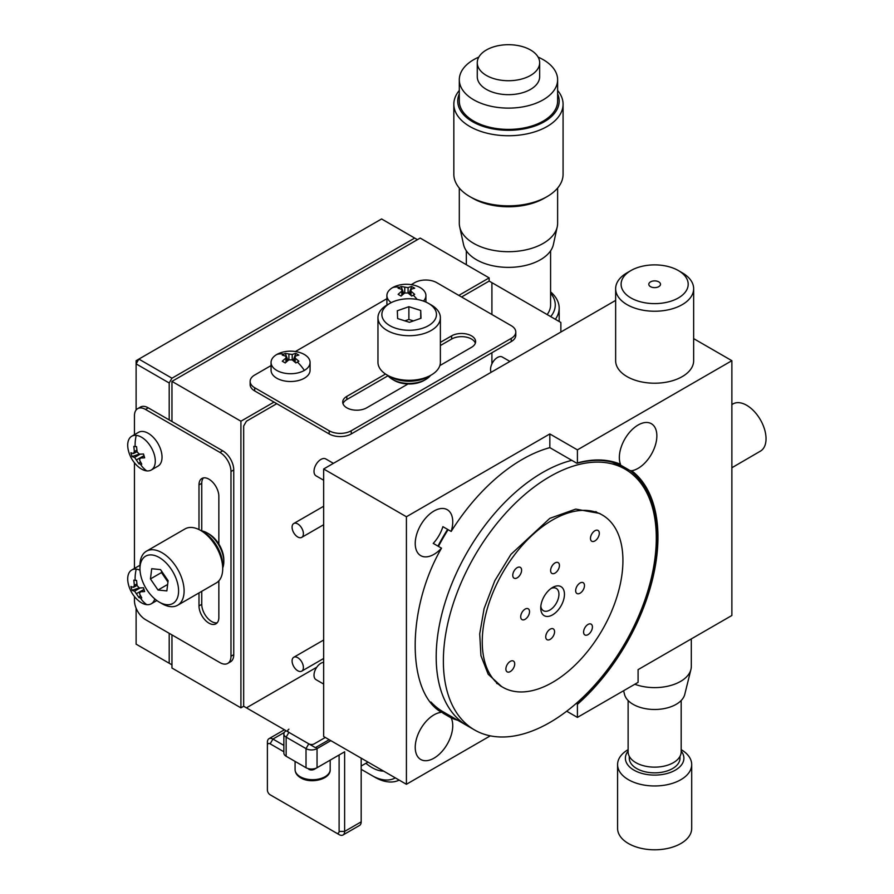 <?xml version="1.0" encoding="UTF-8"?>
<svg xmlns="http://www.w3.org/2000/svg" width="894" height="894" viewBox="0 0 894 894"><rect width="100%" height="100%" fill="white"/><g stroke="black" fill="none" stroke-linecap="round" stroke-linejoin="round"><path stroke-width="1.34" d="M169.201 419.934L169.201 382.99L171.961 378.207L414.682 238.072L417.442 239.67M169.201 633.321L169.201 663.259L171.961 664.845L136.111 644.149L136.111 608.177M414.682 238.072L381.582 218.963L138.861 359.097L171.961 378.207M136.111 410.033L136.111 363.88L169.201 382.99M169.201 663.259L136.111 644.149M136.111 360.695L138.861 359.097L136.111 363.88L136.111 360.695M276.771 403.686L246.431 421.208L243.671 425.98L243.671 706.249L240.922 707.847L240.922 421.208L274.011 402.099M458.812 295.4L489.152 277.889L489.152 281.074L491.912 282.66L491.912 314.509M240.922 707.847L171.961 668.03L171.961 634.908M171.961 421.521L171.961 381.392L240.922 421.208M489.152 277.889L420.202 238.072L171.961 381.392M323.662 662.331A9.756 5.632 120 0 0 320.901 663.259A9.756 5.632 120 0 0 314.532 671.852A9.756 5.632 120 0 0 316.029 679.663L323.662 684.078M333.417 463.349L325.785 458.946A9.756 5.632 120 0 0 320.901 459.427A9.756 5.632 120 0 0 314.532 468.02A9.756 5.632 120 0 0 316.029 475.832L323.662 480.234M509.938 361.433L502.305 357.03A9.756 5.632 120 0 0 497.433 357.511A9.756 5.632 120 0 0 491.108 372.306M297.736 523.918A8.001 4.615 60 0 1 302.965 530.969A8.001 4.615 60 0 1 301.736 537.372A8.001 4.615 60 0 1 297.736 536.981A8.001 4.615 60 0 1 292.517 529.93A8.001 4.615 60 0 1 293.735 523.526A8.001 4.615 60 0 1 297.736 523.918M297.736 657.682A8.001 4.615 60 0 1 302.965 664.734A8.001 4.615 60 0 1 301.736 671.137A8.001 4.615 60 0 1 297.736 670.746A8.001 4.615 60 0 1 292.517 663.694A8.001 4.615 60 0 1 293.735 657.291A8.001 4.615 60 0 1 297.736 657.682M491.912 363.88L491.912 352.728M489.152 281.074L461.572 296.998M243.671 706.249L246.431 707.847L316.767 667.237M560.862 332.032L560.862 322.477L491.912 282.66M246.431 707.847L315.392 747.652L329.182 739.696M550.592 293.187A46.812 27.021 180 0 1 550.704 316.61M555.353 319.292A50.712 29.278 0 0 0 559.175 308.151A50.712 29.278 0 0 0 550.592 291.846M218.851 580.832L218.851 617.396A14.047 8.102 60 0 1 215.946 623.822A14.047 8.102 60 0 1 208.928 623.129A14.047 8.102 60 0 1 198.993 605.931L198.993 592.912M201.753 591.325L201.753 604.333A14.047 8.102 -120 0 0 211.677 621.531A14.047 8.102 -120 0 0 217.186 622.794M134.446 596.555L134.446 600.511A15.6 9.007 -120 0 0 145.487 619.62L219.958 662.622A15.6 9.007 -120 0 0 227.758 663.393A15.6 9.007 -120 0 0 230.987 656.252L230.987 471.529A15.6 9.007 -120 0 0 219.958 452.42L145.487 409.418A15.6 9.007 -120 0 0 137.687 408.647A15.6 9.007 -120 0 0 134.446 415.788L134.446 434.674M134.446 462.79L134.446 568.439M198.993 529.561L198.993 484.906A14.047 8.102 60 0 1 201.899 478.48A14.047 8.102 60 0 1 212.727 482.235A14.047 8.102 60 0 1 218.851 496.371L218.851 544.066M227.758 663.393L230.518 661.806A15.6 9.007 -120 0 0 233.747 654.654L230.987 656.252M145.487 409.418L148.248 407.832A15.6 9.007 -120 0 0 140.436 407.061L137.687 408.647M148.248 407.832L222.718 450.822L219.958 452.42M230.987 471.529L233.747 469.931A15.6 9.007 -120 0 0 222.718 450.822M233.747 469.931L233.747 654.654M203.419 477.921A14.047 8.102 -120 0 0 201.753 483.308L201.753 530.902M486.403 75.454A31.201 18.014 180 0 1 477.262 62.714A31.201 18.014 180 0 1 486.403 49.975A31.201 18.014 180 0 1 530.522 49.975A31.201 18.014 180 0 1 539.663 62.714A31.201 18.014 180 0 1 530.522 75.454A31.201 18.014 180 0 1 486.403 75.454M538.11 57.104A49.159 28.384 180 0 1 543.217 59.674A49.159 28.384 180 0 1 557.621 79.745A49.159 28.384 180 0 1 543.217 99.804A49.159 28.384 180 0 1 473.708 99.804A49.159 28.384 180 0 1 459.304 79.745A49.159 28.384 180 0 1 473.708 59.674A49.159 28.384 180 0 1 478.804 57.104M539.663 62.714L539.663 76.66A31.201 18.014 180 0 1 530.522 89.4A31.201 18.014 180 0 1 486.403 89.4A31.201 18.014 180 0 1 477.262 76.66L477.262 62.714M459.304 188.064L459.304 223.321A49.159 28.384 0 0 0 459.695 226.864L463.528 244.487A45.292 26.149 0 0 0 476.435 259.718A45.292 26.149 0 0 0 523.146 265.965A45.292 26.149 0 0 0 553.397 244.487L557.23 226.864A49.159 28.384 0 0 0 557.621 223.321L557.621 188.064M459.695 226.864A49.159 28.384 0 0 0 473.708 243.392A49.159 28.384 0 0 0 543.217 243.392A49.159 28.384 0 0 0 557.23 226.864M557.621 79.745L557.621 101.022A49.159 28.384 180 0 1 543.217 121.092A49.159 28.384 180 0 1 489.655 127.239A49.159 28.384 180 0 1 459.304 101.022L459.304 79.745M557.621 93.814A50.712 29.278 180 0 1 533.528 126.479A50.712 29.278 180 0 1 472.602 121.729A50.712 29.278 180 0 1 459.304 93.814M557.621 90.462A54.623 31.536 180 0 1 563.075 104.207A54.623 31.536 180 0 1 547.083 126.501A54.623 31.536 180 0 1 469.842 126.501A54.623 31.536 180 0 1 453.839 104.207A54.623 31.536 180 0 1 459.304 90.462M453.839 104.207L453.839 174.308A54.623 31.536 0 0 0 469.842 196.613L472.602 198.2A50.712 29.278 0 0 0 544.323 198.2L547.083 196.613A54.623 31.536 0 0 0 563.075 174.308L563.075 104.207M472.602 198.2L469.842 196.613A54.623 31.536 0 0 0 547.083 196.613M547.162 314.565A42.13 24.328 0 0 0 550.592 304.966L550.592 250.823M361.176 821.865L344.626 831.42A7.8 4.504 60 0 1 343.005 834.996L359.556 825.441A7.8 4.504 -120 0 0 361.176 821.865L361.176 758.168M344.626 751.798L339.105 754.983L339.105 831.42L344.626 831.42L344.626 751.798L317.046 767.722L317.046 748.613L330.836 740.645M339.105 831.42A3.9 2.257 60 0 1 336.356 833.007L270.156 794.8A3.9 2.257 60 0 1 270.156 794.788L272.916 796.386A7.8 4.504 60 0 1 272.893 796.375L339.105 834.605A7.8 4.504 60 0 0 343.005 834.996M284.415 729.772L269.016 738.667A7.8 4.504 60 0 0 267.395 742.244L267.395 786.832M316.219 747.183L317.046 748.613A7.8 4.504 180 0 1 306.016 748.613L308.765 743.83A3.9 2.257 180 0 0 314.286 743.83L325.315 737.461M288.896 757.844A3.9 2.257 0 0 0 288.907 757.844L306.016 767.722A7.8 4.504 -0 0 0 317.046 767.722L314.286 769.309L317.046 767.722M339.105 754.983L314.286 769.309A3.9 2.257 -0 0 1 308.765 769.309M269.016 738.667A7.8 4.504 60 0 1 272.916 739.059L284.303 732.488M267.395 742.244L267.395 790.017A3.9 2.257 60 0 0 270.156 794.788M283.867 733.963L283.867 753.072A7.8 4.504 0 0 0 286.147 756.257L306.016 767.722L306.016 748.613L286.147 737.148A7.8 4.504 180 0 1 283.867 733.963A7.8 4.504 180 0 1 286.147 730.778L286.147 730.778M286.147 756.257L288.907 757.844L286.147 756.257L286.147 737.148L288.907 732.365A3.9 2.257 180 0 1 288.907 729.18L288.907 729.18M267.395 745.428A3.9 2.257 60 0 1 270.156 743.83L283.867 751.753M336.356 833.007L339.105 834.605L336.356 833.007M283.867 745.384L272.916 739.059L270.156 743.83M308.765 743.83L288.907 732.365M374.687 777.121L361.176 769.321L374.687 777.121A50.712 29.278 -120 0 0 399.171 780.104M395.293 777.869A46.812 27.021 60 0 1 371.926 775.523M383.638 771.131A37.056 21.4 60 0 1 365.925 763.286M374.966 766.136A37.056 21.4 60 0 1 374.687 765.968L371.926 764.381A33.156 19.143 60 0 1 371.669 764.225M411.262 284.638L414.682 282.66A15.6 9.007 180 0 1 436.753 282.66L511.223 325.662A15.6 9.007 180 0 1 515.793 332.032A15.6 9.007 180 0 1 511.223 338.401L351.241 430.763A15.6 9.007 180 0 1 329.182 430.763L254.712 387.761A15.6 9.007 180 0 1 250.141 381.392A15.6 9.007 180 0 1 254.712 375.022L271.061 365.579M295.411 351.521L387.504 298.35M385.504 374.038L346.827 396.366A14.047 8.102 0 0 0 342.715 402.099A14.047 8.102 0 0 0 351.387 409.586A14.047 8.102 0 0 0 366.685 407.832L407.999 383.984M439.837 365.601L471.507 347.319A14.047 8.102 0 0 0 475.619 341.586A14.047 8.102 0 0 0 466.947 334.099A14.047 8.102 0 0 0 451.638 335.853L440.373 342.357M329.182 430.763L329.182 433.948L254.712 390.946L254.712 387.761M329.182 433.948A15.6 9.007 0 0 0 351.241 433.948L351.241 430.763M511.223 338.401L511.223 341.586L351.241 433.948M511.223 341.586A15.6 9.007 0 0 0 515.793 335.216L515.793 332.032M250.141 381.392L250.141 384.576A15.6 9.007 0 0 0 254.712 390.946M388.052 375.748L346.827 399.551A14.047 8.102 0 0 0 342.994 403.686M475.34 343.173A14.047 8.102 0 0 0 465.64 337.004A14.047 8.102 0 0 0 451.638 339.038L440.373 345.542M377.961 317.694L377.961 362.282A31.201 18.014 0 0 0 387.102 375.022L389.862 376.62A27.301 15.768 0 0 0 428.472 376.62L431.232 375.022A31.201 18.014 0 0 0 440.373 362.282L440.373 317.694A31.201 18.014 180 0 1 421.108 334.345A31.201 18.014 180 0 1 387.102 330.434A31.201 18.014 180 0 1 377.961 317.694A31.201 18.014 180 0 1 387.102 304.955A19.5 11.264 0 0 1 386.901 303.368L386.901 295.579A19.5 11.264 0 0 0 391.214 302.641M389.862 376.62L387.102 375.022A31.201 18.014 0 0 0 431.232 375.022M431.232 304.955L428.472 303.368A27.301 15.768 180 0 1 428.472 325.662A27.301 15.768 180 0 1 389.862 325.662A27.301 15.768 180 0 1 389.862 303.368A27.301 15.768 180 0 1 428.472 303.368L431.232 304.955A31.201 18.014 180 0 1 440.373 317.694M397.327 310.754L408.882 306.709L420.716 310.464L421.007 318.264L409.452 322.309L397.606 318.555L397.327 310.754M413.464 320.912L408.882 319.449L404.87 320.857M408.882 306.709L408.882 319.449M420.716 310.464L420.716 318.365M387.784 375.413A23.4 13.511 0 0 0 392.622 379.481L394.276 380.442A21.065 12.158 0 0 0 424.058 380.442L425.712 379.481A23.4 13.511 0 0 0 430.55 375.413M394.276 380.442L392.622 379.481A23.4 13.511 0 0 0 425.712 379.481M141.498 437.2A19.5 11.264 -120 0 0 136.234 435.367A19.5 11.264 -120 0 0 131.742 436.238A19.5 11.264 -120 0 0 128.311 450.174C129.786 456.387 132.837 461.662 137.464 466.02A19.5 11.264 -120 0 0 141.498 469.048A19.5 11.264 -120 0 0 146.761 470.881A19.5 11.264 -120 0 0 151.254 470.021A19.5 11.264 -120 0 0 154.237 454.387A19.5 11.264 -120 0 0 141.498 437.2M135.139 446.508L136.57 446.654L137.106 451.85L139.274 454.141A31.134 9.745 -16.5 0 0 143.498 453.984L144.638 457.817A31.134 9.745 163.5 0 1 140.414 457.974L139.509 459.952L141.755 464.165L140.347 464.087L139.006 463.885L134.592 457.393A31.134 9.745 163.5 0 1 132.066 456.555L130.937 452.722A31.134 9.745 -16.5 0 0 133.463 453.549L134.357 451.571L133.809 446.385L135.139 446.508A31.201 23.535 95.7 0 1 136.234 435.367M143.979 455.705L139.799 458.119L144.035 455.884M151.254 470.021L157.992 466.12A19.5 11.264 -120 0 0 160.987 450.498A19.5 11.264 -120 0 0 148.248 433.311A19.5 11.264 -120 0 0 138.492 432.338L131.742 436.238M137.084 451.671L133.463 453.549M136.57 446.754L133.809 446.385M139.173 454.13L132.066 456.555M139.006 463.885L140.313 461.662M143.755 455.828L136.76 459.672M140.012 570.204A19.5 11.264 -120 0 0 136.234 569.132A19.5 11.264 -120 0 0 131.742 570.003A19.5 11.264 -120 0 0 128.311 583.938C129.786 590.152 132.837 595.426 137.464 599.785A19.5 11.264 -120 0 0 141.498 602.813A19.5 11.264 -120 0 0 146.761 604.646A19.5 11.264 -120 0 0 151.254 603.785A19.5 11.264 -120 0 0 154.774 598.891M135.139 580.273L136.57 580.418L137.106 585.615L139.274 587.906A31.134 9.745 -16.5 0 0 143.498 587.749L144.638 591.582A31.134 9.745 163.5 0 1 140.414 591.739L139.509 593.717L141.755 597.93L140.347 597.851L139.006 597.65L134.592 591.157A31.134 9.745 163.5 0 1 132.066 590.331L130.937 586.486A31.134 9.745 -16.5 0 0 133.463 587.313L134.357 585.346L133.809 580.15L135.139 580.273A31.201 23.535 95.7 0 1 136.234 569.132M143.979 589.47L139.799 591.884L144.035 589.649M137.084 585.436L133.463 587.313M139.967 568.662A27.301 15.768 60 0 1 159.277 557.521A27.301 15.768 60 0 1 178.588 590.956A27.301 15.768 60 0 1 159.277 602.109A27.301 15.768 60 0 1 139.967 568.662L139.967 565.477A19.5 11.264 -120 0 0 138.492 566.103L131.742 570.003M136.57 580.519L133.809 580.15M139.173 587.894L132.066 590.331M139.006 597.65L140.313 595.426M143.755 589.593L136.76 593.437M276.771 354.505A19.5 11.264 0 0 0 271.061 362.461A19.5 11.264 0 0 0 283.096 372.865A19.5 11.264 0 0 0 304.351 370.429A19.5 11.264 0 0 0 310.073 362.461A19.5 11.264 0 0 0 299.713 352.515C293.545 350.694 287.443 350.694 281.42 352.515A19.5 11.264 0 0 0 276.771 354.505A31.201 18.014 -120 0 1 283.744 354.18L285.253 353.387L292.215 354.516A31.134 17.981 -60 0 1 295.869 353.387L298.853 355.108A31.134 17.981 120 0 0 295.199 356.237L295.199 358.148L298.853 361.232L295.869 362.953L292.215 359.869L288.907 359.869A31.134 17.981 120 0 0 285.253 362.953L282.28 361.232A31.134 17.981 -60 0 1 285.935 358.148L285.935 356.237L286.616 357.075L286.616 361.712M285.935 356.237L282.28 355.108L283.744 354.18M271.061 362.461L271.061 370.25A19.5 11.264 0 0 0 283.096 380.654A19.5 11.264 0 0 0 304.351 378.207A19.5 11.264 0 0 0 310.073 370.25L310.073 362.461M294.517 361.712L294.517 357.075L295.199 356.237M293.098 360.539L295.869 353.387M285.253 353.387L288.036 360.539M423.432 301.077A19.5 11.264 0 0 0 425.913 295.579A19.5 11.264 0 0 0 415.554 285.633C409.385 283.811 403.283 283.811 397.26 285.633A19.5 11.264 0 0 0 392.622 287.622A19.5 11.264 0 0 0 386.901 295.579M401.775 289.354L398.121 288.226L401.104 286.505L408.066 287.633A31.134 17.981 -60 0 1 411.721 286.505L414.693 288.226A31.134 17.981 120 0 0 411.039 289.354L411.039 291.265L414.693 294.349L411.721 296.07L408.066 292.986L404.758 292.986A31.134 17.981 120 0 0 401.104 296.07L398.121 294.349A31.134 17.981 -60 0 1 401.775 291.265L401.775 289.354L402.456 290.192L402.456 294.83M410.357 294.83L410.357 290.192L411.039 289.354M408.938 293.657L411.721 286.505M401.104 286.505L403.876 293.657M177.638 605.249L216.247 582.955A31.201 18.014 -120 0 0 222.718 568.662L222.718 565.477A27.301 15.768 -120 0 0 203.407 532.042L200.647 530.444A31.201 18.014 -120 0 0 185.047 528.902L146.426 551.196A31.201 18.014 60 0 1 162.037 552.738A31.201 18.014 60 0 1 182.421 580.24A31.201 18.014 60 0 1 177.638 605.249A31.201 18.014 60 0 1 162.037 603.696L159.277 602.109L162.037 603.696M222.718 568.662A31.201 18.014 -120 0 0 200.647 530.444L203.407 532.042M139.967 565.477A31.201 18.014 60 0 1 146.426 551.196M150.449 578.932L151.701 568.718L160.529 569.601L168.106 580.698L166.854 590.912L158.014 590.029L150.449 578.932L161.479 572.562L167.938 582.028M167.647 584.475L158.014 590.029M161.646 571.232L161.479 572.562M222.718 567.88A23.4 13.511 -120 0 0 223.813 561.655L223.813 559.745A21.065 12.158 -120 0 0 208.928 533.953L207.263 532.992A23.4 13.511 -120 0 0 201.329 530.835M223.813 561.655A23.4 13.511 -120 0 0 207.263 532.992L208.928 533.953M451.168 531.449L442.899 526.667A26.529 15.31 -60 0 1 433.244 543.396L441.513 548.167A26.529 15.31 -60 0 1 433.992 554.336A26.529 15.31 -60 0 1 420.728 555.643A26.529 15.31 -60 0 1 416.66 534.388A26.529 15.31 -60 0 1 433.992 511.022A26.529 15.31 -60 0 1 447.257 509.703A26.529 15.31 -60 0 1 451.168 531.449A152.125 87.835 -60 0 1 522.252 459.427A152.125 87.835 -60 0 1 549.832 447.648L576.865 463.26L577.412 462.913A152.908 88.282 -60 0 1 620.47 464.254A26.529 15.31 -60 0 1 638.092 425.03A26.529 15.31 -60 0 1 651.357 423.711A26.529 15.31 -60 0 1 655.425 444.966A26.529 15.31 -60 0 1 638.092 468.344A26.529 15.31 -60 0 1 631.7 470.736A152.908 88.282 -60 0 1 577.412 704.349L577.412 717.401L638.092 682.368L638.092 669.628L731.873 615.485L731.873 360.695L577.412 449.872L549.832 433.948L406.412 516.754L323.662 468.981L615.642 300.406M576.865 463.26A152.125 87.835 -60 0 1 620.369 464.969L630.024 470.546L631.7 470.736M630.024 470.546A152.125 87.835 -60 0 1 576.865 703.377L576.507 703.176M441.334 710.73A26.529 15.31 -60 0 1 442.899 713.121A152.125 87.835 120 0 0 449.559 715.524M457.84 720.307A152.125 87.835 -60 0 1 451.168 717.904A26.529 15.31 -60 0 1 433.992 758.168A26.529 15.31 -60 0 1 420.728 759.475A26.529 15.31 -60 0 1 416.66 738.221A26.529 15.31 -60 0 1 433.992 714.854A26.529 15.31 -60 0 1 441.513 712.328C406.412 692.515 406.401 608.523 441.513 548.167M442.899 713.121L451.168 717.904M436.037 707.69A26.529 15.31 -60 0 1 437.602 708.115M693.655 338.625L731.873 360.695M406.412 516.754L406.412 784.284L490.292 735.851M549.832 447.648L549.832 433.948M577.412 449.872L577.412 462.913M323.662 468.981L323.662 736.511L406.412 784.284M576.865 703.377L577.412 704.349M577.412 717.401L566.695 711.211M620.369 464.969L620.47 464.254M540.825 606.244A12.874 7.431 120 0 0 543.396 610.703A12.874 7.431 120 0 0 553.319 607.261A12.874 7.431 120 0 0 558.94 594.309A12.874 7.431 120 0 0 556.269 588.408A12.874 7.431 120 0 0 551.117 588.408M540.736 607.998A16.774 9.689 120 0 0 552.593 614.849A16.774 9.689 120 0 0 564.449 594.309A16.774 9.689 120 0 0 552.593 587.459A16.774 9.689 120 0 0 540.736 607.998M583.592 632.103A6.236 3.598 120 0 0 584.877 634.952A6.236 3.598 120 0 0 589.694 633.287A6.236 3.598 120 0 0 592.42 627.007A6.236 3.598 120 0 0 591.124 624.146A6.236 3.598 120 0 0 586.319 625.811A6.236 3.598 120 0 0 583.592 632.103M505.881 669.014A6.236 3.598 120 0 0 507.177 671.863A6.236 3.598 120 0 0 511.983 670.198A6.236 3.598 120 0 0 514.709 663.918A6.236 3.598 120 0 0 513.413 661.057A6.236 3.598 120 0 0 508.608 662.733A6.236 3.598 120 0 0 505.881 669.014M512.765 575.3A6.236 3.598 120 0 0 514.061 578.161A6.236 3.598 120 0 0 518.866 576.485A6.236 3.598 120 0 0 521.593 570.204A6.236 3.598 120 0 0 520.297 567.344A6.236 3.598 120 0 0 515.492 569.02A6.236 3.598 120 0 0 512.765 575.3M590.476 538.389A6.236 3.598 120 0 0 591.772 541.25A6.236 3.598 120 0 0 596.577 539.574A6.236 3.598 120 0 0 599.304 533.293A6.236 3.598 120 0 0 598.008 530.433A6.236 3.598 120 0 0 593.203 532.109A6.236 3.598 120 0 0 590.476 538.389M520.71 616.748A6.236 3.598 120 0 0 521.995 619.609A6.236 3.598 120 0 0 526.812 617.933A6.236 3.598 120 0 0 529.527 611.652A6.236 3.598 120 0 0 528.242 608.792A6.236 3.598 120 0 0 523.426 610.468A6.236 3.598 120 0 0 520.71 616.748M545.742 636.83A6.236 3.598 120 0 0 547.039 639.691A6.236 3.598 120 0 0 551.844 638.014A6.236 3.598 120 0 0 554.571 631.734A6.236 3.598 120 0 0 553.274 628.873A6.236 3.598 120 0 0 548.469 630.549A6.236 3.598 120 0 0 545.742 636.83M575.658 590.655A6.236 3.598 120 0 0 576.943 593.504A6.236 3.598 120 0 0 581.759 591.839A6.236 3.598 120 0 0 584.475 585.559A6.236 3.598 120 0 0 583.19 582.698A6.236 3.598 120 0 0 578.373 584.363A6.236 3.598 120 0 0 575.658 590.655M550.615 570.573A6.236 3.598 120 0 0 551.911 573.423A6.236 3.598 120 0 0 556.716 571.758A6.236 3.598 120 0 0 559.443 565.477A6.236 3.598 120 0 0 558.147 562.617A6.236 3.598 120 0 0 553.341 564.293A6.236 3.598 120 0 0 550.615 570.573M448.095 529.673A150.561 86.93 120 0 0 438.44 546.39M447.603 529.393A148.225 85.578 120 0 0 437.948 546.111M482.257 641.758A99.469 57.428 -60 0 1 525.672 541.663A99.469 57.428 -60 0 1 602.321 515.011A99.469 57.428 -60 0 1 622.928 560.549A99.469 57.428 -60 0 1 579.513 660.644A99.469 57.428 -60 0 1 502.864 687.296A99.469 57.428 -60 0 1 482.257 641.758M436.194 656.889A150.561 86.93 -60 0 1 571.825 460.343A150.561 86.93 120 0 0 542.658 472.479A150.561 86.93 120 0 0 444.296 605.16A150.561 86.93 120 0 0 467.383 725.816A150.561 86.93 -60 0 1 436.194 656.889M612.133 462.153A150.561 86.93 -60 0 1 617.944 465.025A150.561 86.93 120 0 0 612.133 462.153M430.942 702.014A150.561 86.93 120 0 0 443.111 711.803L474.558 729.951A150.561 86.93 -60 0 1 451.47 609.306A150.561 86.93 -60 0 1 549.832 476.625A150.561 86.93 -60 0 1 625.118 469.16A150.561 86.93 -60 0 1 648.195 589.816A150.561 86.93 -60 0 1 549.832 722.497A150.561 86.93 -60 0 1 474.558 729.951M498.148 683.999L496.639 683.407M595.851 511.569L597.114 512.575M501.5 686.469L488.169 674.221L480.938 655.671L479.709 633.868L484.101 608.602L494.784 580.787L510.943 554.347L549.832 518.341L575.725 509.099L599.572 513.424L602.321 515.011M731.873 467.752L760.459 451.124A27.301 15.712 -120.2 0 0 764.538 429.276A27.301 15.712 -120.2 0 0 746.658 405.273A27.301 15.712 -120.2 0 0 733.002 403.92L731.873 404.58M658.777 281.867A5.856 3.375 -0 0 0 652.408 281.141A5.856 3.375 -0 0 0 648.798 284.258A5.856 3.375 -0 0 0 650.508 286.65A5.856 3.375 -0 0 0 656.889 287.376A5.856 3.375 -0 0 0 660.498 284.258A5.856 3.375 -0 0 0 658.777 281.867M682.223 272.793L678.367 270.558A33.547 19.366 180 0 1 678.367 297.948A33.547 19.366 180 0 1 630.929 297.948A33.547 19.366 180 0 1 630.929 270.558A33.547 19.366 180 0 1 678.367 270.558L682.223 272.793A39.012 22.518 180 0 1 693.655 288.717A39.012 22.518 180 0 1 669.572 309.525A39.012 22.518 180 0 1 627.063 304.642A39.012 22.518 180 0 1 615.642 288.717A39.012 22.518 180 0 1 627.063 272.793L630.929 270.558M615.642 288.717L615.642 360.695A39.012 22.518 -0 0 0 627.063 376.62A39.012 22.518 -0 0 0 669.572 381.503A39.012 22.518 -0 0 0 693.655 360.695L693.655 288.717M623.621 690.727L624.526 694.403A30.43 17.567 -0 0 0 633.131 704.349A30.43 17.567 -0 0 0 664.264 708.584A30.43 17.567 -0 0 0 684.759 694.403L690.939 669.438A36.665 21.165 180 0 1 634.829 684.256M691.308 638.908L691.308 666.443A36.665 21.165 180 0 1 690.939 669.438M617.586 764.571L617.586 828.403A37.056 21.389 -0 0 0 628.437 843.523A37.056 21.389 -0 0 0 667.527 848.462A37.056 21.389 -0 0 0 691.598 830.012A37.056 21.389 -0 0 0 691.699 828.403L691.699 764.571A37.056 21.389 180 0 1 668.824 784.34A37.056 21.389 180 0 1 628.437 779.702A37.056 21.389 180 0 1 617.586 764.571A37.056 21.389 180 0 1 628.124 749.63M628.124 700.527L628.124 751.832A26.529 15.31 -0 0 0 635.891 762.66A26.529 15.31 -0 0 0 664.801 765.979A26.529 15.31 -0 0 0 681.172 751.832L681.172 700.527M629.287 756.335L629.287 758.201A25.356 14.639 -0 0 0 636.718 768.561A25.356 14.639 -0 0 0 664.343 771.734A25.356 14.639 -0 0 0 679.999 758.201L679.999 756.335M681.172 751.083A29.256 16.885 180 0 1 671.416 772.047A29.256 16.885 180 0 1 633.958 770.147A29.256 16.885 180 0 1 628.124 751.083M681.172 749.63A37.056 21.389 180 0 1 691.699 764.571M201.753 604.333L198.993 605.931M198.993 484.906L201.753 483.308M346.827 396.366L346.827 399.551M451.638 335.853L451.638 339.038M295.076 769.555A17.556 10.136 -0 0 0 300.216 776.718A17.556 10.136 -0 0 0 319.348 778.92A17.556 10.136 -0 0 0 330.188 769.555C330.814 779.412 310.732 784.172 300.719 777.836C297.087 775.701 295.21 772.941 295.076 769.555L295.076 761.409M140.347 464.087A31.201 23.535 95.7 0 0 146.761 470.881M134.357 451.571L136.849 450.14M134.592 457.393L140.235 454.13M140.347 597.851A31.201 23.535 95.7 0 0 146.761 604.646M134.357 585.346L136.849 583.905M134.592 591.157L140.235 587.894M304.351 370.429A31.201 18.014 -120 0 0 297.389 362.059M295.199 358.148L295.199 362.327M292.215 354.516L292.215 359.869M288.907 359.869L288.907 354.516M285.935 362.327L285.935 358.148M417.174 299.445A31.201 18.014 -120 0 0 413.229 295.176M399.584 287.298A31.201 18.014 -120 0 0 392.622 287.622M411.039 291.265L411.039 295.445M408.066 287.633L408.066 292.986M404.758 292.986L404.758 287.633M401.775 295.445L401.775 291.265M323.662 524.711L301.736 537.372M323.662 658.476L301.736 671.137M323.662 640.015L293.735 657.291M323.662 506.25L293.735 523.526M559.175 308.151L559.175 321.494M466.333 250.823L466.333 264.713M367.982 762.101L361.176 766.024M389.862 303.368L387.102 304.955M330.188 760.135L330.188 769.555M151.254 603.785L156.863 600.544M425.913 295.579L425.913 302.06M613.697 462.578L625.118 469.16M500.104 685.698L502.864 687.296"/></g></svg>
